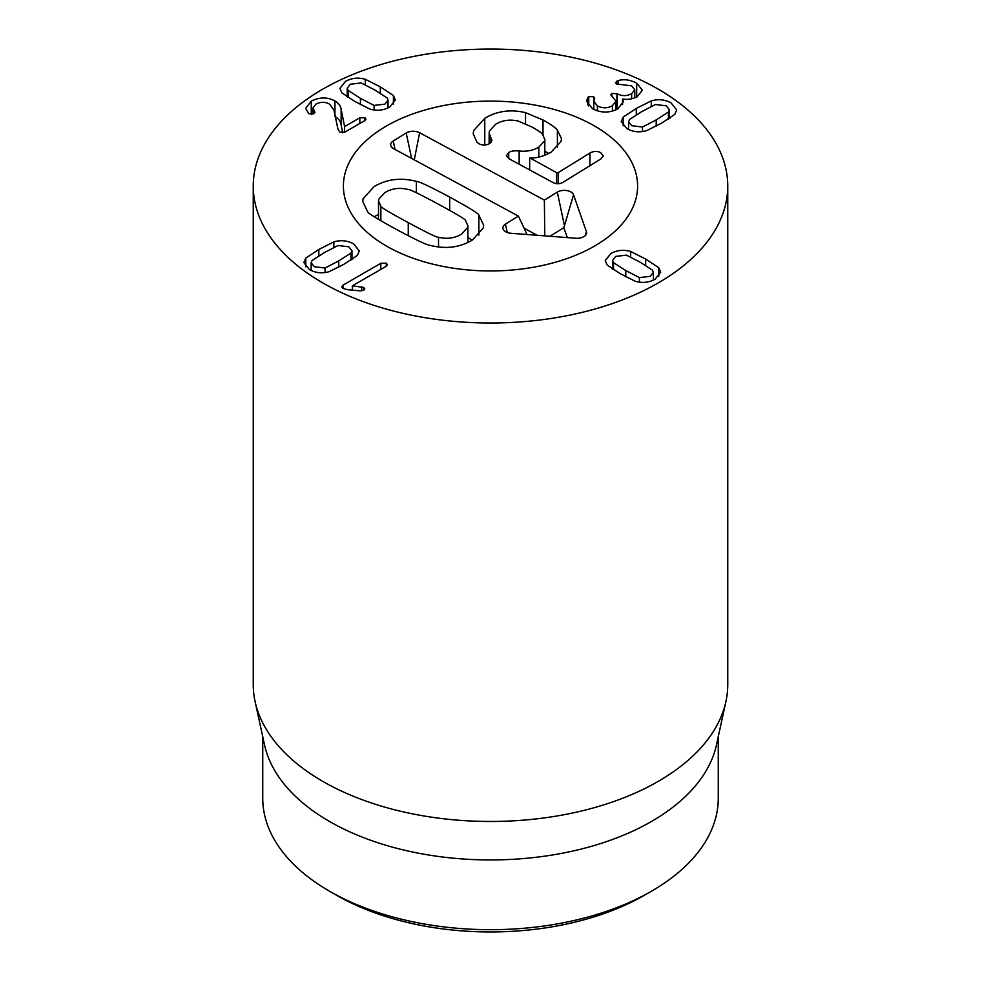 <?xml version="1.0" encoding="UTF-8"?>
<svg xmlns="http://www.w3.org/2000/svg" width="981" height="981" viewBox="0 0 981 981"><rect width="100%" height="100%" fill="white"/><g stroke="black" fill="none" stroke-linecap="round" stroke-linejoin="round"><path stroke-width="1.47" d="M336.152 895.04L329.444 891.165L336.152 895.04A218.273 126.022 0 0 0 644.848 895.04L651.556 891.165A227.764 131.503 180 0 1 329.444 891.165L329.444 891.165A227.764 131.503 180 0 1 262.736 798.178L262.736 736.67M325.091 267.985L338.739 260.921L351.014 253.024L351.971 250.744L348.819 246.795L338.028 245.52L324.343 252.608L312.105 260.492L311.149 262.761L314.312 266.722L325.091 267.985L325.091 272.534M351.014 253.024L351.014 260.075M333.871 241.866C340.983 239.842 347.605 240.541 353.724 243.962L359.304 250.977L357.342 255.416L344.233 264.097L329.248 271.639C322.136 273.662 315.514 272.976 309.395 269.554L303.828 262.54L305.778 258.089L318.85 249.444L333.871 241.866L333.871 247.298M352.804 258.947L351.971 258.543M305.778 258.089L305.778 266.832M311.149 269.53L310.315 270.057M380.824 263.3L386.269 263.178L387.421 264.674L386.109 266.354L352.351 285.839L363.755 287.433L364.822 288.892L363.718 290.29L360.015 290.842L348.022 289.738L342.909 288.463L341.67 286.869L343.117 285.079L380.824 263.3L380.824 269.407M343.117 285.079L343.117 288.573M363.755 287.433L363.755 290.266M361.719 286.832L361.719 290.866M352.473 285.912L352.473 290.143M352.351 285.839L352.351 290.131M642.506 127.003L656.203 119.915L668.429 112.03L669.385 109.749L666.234 105.801L655.443 104.526L641.795 111.601L629.52 119.498L628.563 121.779L631.727 125.727L642.506 127.003L642.506 131.54M668.429 112.03L668.429 119.081M623.193 117.095L636.301 108.425L651.286 100.884C658.398 98.848 665.02 99.547 671.139 102.968L676.718 109.982L674.756 114.434L661.697 123.079L646.663 130.657C639.551 132.68 632.929 131.981 626.81 128.56L621.243 121.546L623.193 117.095L623.193 125.838M651.286 100.884L651.286 106.304M670.219 117.965L669.385 117.548M628.563 128.536L627.73 129.063M587.815 97.438L588.772 96.653L593.726 96.727L594.388 99.216L593.799 101.301L597.392 105.899C602.481 108.486 607.484 108.437 612.414 105.727L616.007 101.153L610.807 94.912L611.874 93.453L617.319 93.771C621.929 96.248 626.7 96.236 631.641 93.722L634.768 89.749L631.605 85.813L616.62 84.035L615.467 82.6L618.067 80.65C623.769 78.921 629.974 79.731 636.681 83.078L642.334 90.129L637.307 96.702C632.377 99.106 627.509 99.89 622.69 99.032L623.389 101.681L617.907 108.854C609.471 113.134 601.01 113.097 592.512 108.756L586.479 101.117L587.815 97.438L587.815 104.893M622.567 99.106L622.567 104.526M636.681 83.078L636.681 97.033M618.067 80.65L618.067 84.538M631.641 93.722L631.641 98.811M617.319 93.771L617.319 109.173M617.245 109.222L616.007 108.621M611.874 93.453L611.874 96.285M612.414 105.727L612.414 111.123M597.392 105.899L597.392 110.865M593.726 96.727L593.726 109.394M594.731 98.149L594.388 99.216M588.772 96.653L588.772 105.973M613.505 262.638L625.78 270.548L639.428 277.611L650.207 276.335L653.371 272.387L652.414 270.106L640.176 262.234L626.491 255.134L615.712 256.409L612.549 260.357L613.505 262.638L613.505 269.689M639.428 277.611L639.428 282.148M630.648 251.492L645.67 259.058L658.742 267.703L660.703 272.154L655.124 279.168C649.005 282.589 642.383 283.288 635.271 281.265L620.286 273.711L607.178 265.042L605.216 260.59L610.795 253.576C616.914 250.155 623.536 249.456 630.648 251.492L630.648 256.912M658.742 267.703L658.742 276.446M654.204 279.671L653.371 279.144M612.549 268.156L611.715 268.573M314.386 111.012L314.962 112.251L314.006 113.637L308.892 113.759L305.631 108.339L311.259 101.141C319.536 97.009 327.433 96.96 334.938 100.969C338.617 103.14 340.689 105.948 341.143 109.406L344.601 126.586L359.831 117.794L364.871 117.72L365.925 119.179L364.748 120.626L344.846 132.116L339.941 132.263L337.979 129.308L333.945 110.056L329.493 104.072C325.103 101.73 320.615 101.73 316.005 104.072L312.902 107.947L314.386 111.012L314.386 113.379M364.871 117.72L364.871 120.553M344.601 126.586L344.601 132.239M344.478 126.512L344.478 132.3M342.676 132.803L341.143 124.906C340.689 121.448 338.617 118.64 334.938 116.469M341.143 109.406L341.143 124.906M311.259 101.141L311.259 114.372M348.181 90.448L360.419 98.333L374.104 105.421L384.883 104.145L388.047 100.197L387.09 97.916L374.816 90.019L361.167 82.944L350.389 84.219L347.225 88.167L348.181 90.448L348.181 97.499M374.104 105.421L374.104 109.958M393.418 95.513L395.38 99.964L389.8 106.978C383.681 110.399 377.06 111.098 369.947 109.075L354.926 101.497L341.854 92.852L339.892 88.4L345.471 81.386C351.59 77.965 358.212 77.266 365.324 79.302L380.309 86.843L393.418 95.513L393.418 104.256M388.881 107.481L388.047 106.954M365.324 79.302L365.324 84.722M347.225 95.966L346.391 96.383M322.737 282.884A237.255 136.972 180 0 1 253.245 186.022A237.255 136.972 180 0 1 490.5 49.05A237.255 136.972 180 0 1 727.755 186.022A237.255 136.972 180 0 1 581.292 312.583A237.255 136.972 180 0 1 322.737 282.884M594.511 125.973A147.101 84.93 180 0 1 637.601 186.022A147.101 84.93 180 0 1 490.5 270.952A147.101 84.93 180 0 1 343.399 186.022A147.101 84.93 180 0 1 434.203 107.567A147.101 84.93 180 0 1 594.511 125.973M718.264 736.67L718.264 798.178A227.764 131.503 180 0 1 651.556 891.165M725.903 701.574L716.486 744.837A227.764 131.503 180 0 1 490.5 859.945A227.764 131.503 180 0 1 264.514 744.837L255.097 701.574A237.255 136.972 0 0 0 322.737 781.354A237.255 136.972 0 0 0 567.423 814.071A237.255 136.972 0 0 0 725.903 701.574A237.255 136.972 0 0 0 727.755 684.493L727.755 186.022M253.245 186.022L253.245 684.493A237.255 136.972 0 0 0 255.097 701.574M380.849 206.108C380.027 206.795 389.163 212.288 408.255 222.613C427.275 232.877 437.354 237.758 438.519 237.255C447.103 239.29 454.779 238.224 461.573 234.079L467.606 227.567L467.9 225.765L465.546 220.59C466.343 219.879 457.232 214.398 438.237 204.122C419.12 193.809 409.003 188.904 407.875 189.431C399.304 187.408 391.615 188.462 384.834 192.619L378.789 199.131L378.507 200.921L380.849 206.108L380.849 220.786M478.875 215.146L483.645 225.262L483.326 227.886L472.499 239.977C459.746 247.592 445.595 249.358 430.021 245.299C427.741 245.471 416.68 240.259 396.827 229.677C377.109 218.886 367.335 212.84 367.532 211.54L362.749 201.436L363.08 198.812L373.908 186.721C386.649 179.106 400.812 177.328 416.385 181.399C418.617 181.203 429.715 186.427 449.666 197.071C469.286 207.8 479.022 213.833 478.875 215.146L478.875 235.109M467.9 237.512L472.18 240.161M438.519 237.255L438.519 246.967M416.385 181.399L416.385 192.754M374.215 216.74L378.507 214.422M519.133 150.988C526.711 151.785 533.272 150.485 538.814 147.101L544.565 140.982L544.823 139.363L542.383 134.189C540.899 132.349 537.355 129.933 531.739 126.929L518.397 121.129C509.997 119.167 502.431 120.197 495.699 124.207L489.445 130.951L489.139 133.036L491.91 140.577L489.899 143.422C486.184 145.433 482.603 145.568 479.157 143.839L477.011 142.27L473.185 133.833L473.651 130.632L484.773 118.309C496.975 110.988 510.561 109.112 525.534 112.656L542.996 119.989C550.218 123.913 555.013 127.272 557.392 130.068L561.475 138.664L561.083 141.338L551.212 152.092C543.302 156.47 536.202 158.419 529.936 157.929L556.607 172.644L558.226 172.619L589.924 153.048C593.664 151 597.27 150.878 600.752 152.693L603.315 155.844L600.85 158.959L562.996 182.307C559.759 184.17 556.411 184.232 552.965 182.503L509.458 158.996L506.392 155.746L508.722 152.484C510.819 151.049 514.289 150.547 519.133 150.988L519.133 164.232M529.666 158.088L529.666 169.921M557.392 130.068L557.392 147.285M544.823 151.209L548.71 153.49M484.773 118.309L484.773 145.016M591.003 124.011A147.101 84.93 180 0 1 637.601 186.022A147.101 84.93 180 0 1 490.5 270.952A147.101 84.93 180 0 1 343.399 186.022A147.101 84.93 180 0 1 431.959 108.118A147.101 84.93 180 0 1 591.003 124.011M518.422 216.114L393.688 148.732A9.491 5.481 180 0 1 390.843 145.777A9.491 5.481 180 0 1 393.234 140.994L406.208 132.987A9.491 5.481 180 0 1 419.623 132.729L544.357 200.112L557.318 192.117A9.491 5.481 180 0 1 566.846 190.584A9.491 5.481 180 0 1 573.554 194.778L586.43 231.737A9.491 5.481 180 0 1 586.442 233.858A9.491 5.481 180 0 1 575.872 238.248L511.126 233.294A9.491 5.481 180 0 1 503.057 228.904A9.491 5.481 180 0 1 505.448 224.122L518.422 216.114L527.03 234.508M505.448 224.122L507.214 232.46M586.43 231.737L585.203 235.698M573.554 194.778L563.842 227.678L549.924 236.262M567.3 237.598L563.842 227.678M544.357 200.112L544.786 235.869M537.208 235.293L524.075 228.193M406.208 132.987L411.603 158.407M338.739 260.921L338.739 267.212M318.85 249.444L318.85 255.833M386.269 263.178L386.269 266.243M656.203 119.915L656.203 126.193M636.301 108.425L636.301 114.814M616.485 81.276L616.485 83.961M616.951 93.551L616.951 109.05M625.78 270.548L625.78 276.826M645.67 259.058L645.67 265.446M359.831 117.794L359.831 123.459M334.938 100.969L334.938 114.814M360.419 98.333L360.419 104.611M380.309 86.843L380.309 93.232M408.255 222.613L408.255 235.747M449.666 197.071L449.666 210.375M508.722 152.484L508.722 158.579M538.814 147.101L538.814 157.095M490.941 138.076L490.941 142.637M589.924 153.048L589.924 165.691M558.226 172.619L558.226 183.754M556.607 172.644L556.607 183.68M542.996 119.989L542.996 134.9M525.534 112.656L525.534 123.802M557.318 192.117L564.247 224.772M419.623 132.729L414.276 159.854M393.234 140.994L395.036 149.468M351.971 259.475L351.971 250.744M311.149 270.474L311.149 262.761M628.563 129.48L628.563 121.779M669.385 118.493L669.385 109.749M634.768 89.749L634.768 97.879M616.007 101.153L616.007 109.811M593.799 101.301L593.799 109.431M612.549 269.101L612.549 260.357M653.371 280.088L653.371 272.387M312.902 107.947L312.902 114.115M388.047 107.898L388.047 100.197M347.225 96.911L347.225 88.167M378.507 200.921L378.507 219.401M467.9 225.765L467.9 242.491M544.823 155.268L544.823 139.363M489.139 143.827L489.139 133.036"/></g></svg>

